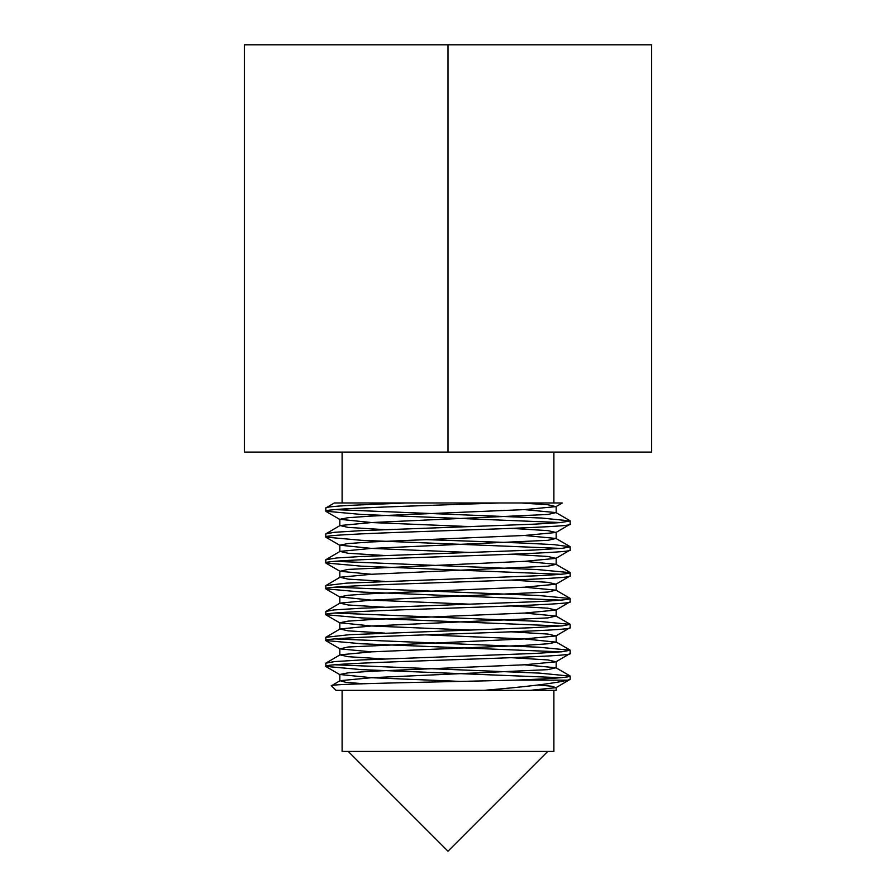 <?xml version="1.0" encoding="UTF-8"?>
<svg xmlns="http://www.w3.org/2000/svg" width="896" height="896" viewBox="0 0 896 896"><rect width="100%" height="100%" fill="white"/><g stroke="black" fill="none" stroke-linecap="round" stroke-linejoin="round"><path stroke-width="1.34" d="M553.896 452.077L553.896 502.981L499.139 502.981C422.677 505.747 322.246 508.48 325.819 511.224L361.603 514.461L560.874 522.547M395.058 502.981L342.104 502.981L342.104 452.077M553.896 690.323L336 690.323L331.453 685.776C325.371 683.85 440.552 682.002 515.334 680.142L567.706 680.142L570.181 679.336L555.968 687.669L530.387 690.323L556.181 690.323L553.896 690.323L553.896 751.419L342.104 751.419L342.104 690.323M570.181 679.336L570.181 676.099C569.162 677.432 550.883 678.776 515.334 680.142M570.181 653.475L570.181 650.238L562.05 651.739L534.419 653.464L361.95 659.915L334.589 661.595L325.819 663.163L325.819 666.4C318.27 662.088 577.73 657.776 570.181 653.475L555.968 661.808L524.496 664.787L371.504 671.25L348.051 672.862L339.819 674.486L371.504 677.712L460.645 681.419M425.186 634.827L524.496 638.926L556.181 642.152L547.949 643.776L524.496 645.389L371.504 651.851L340.032 654.83L325.819 663.163M570.181 627.603L570.181 624.378L562.106 625.878L534.509 627.603L349.686 634.67L325.819 637.302L325.819 640.539C318.27 636.227 577.73 631.915 570.181 627.603L555.968 635.947L524.496 638.926L348.051 647.002L340.032 648.872L371.504 651.851M524.496 613.054L555.968 616.045L547.949 617.904L371.504 625.99L340.032 628.97L325.819 637.302M570.181 601.742L570.181 598.517C569.845 599.547 557.939 600.634 534.475 601.742L361.67 608.205L333.917 609.941L325.819 611.442L325.819 614.678C318.27 610.366 577.73 606.054 570.181 601.742L555.968 610.075L524.496 613.054L371.504 619.528L348.051 621.141L339.819 622.754L371.504 625.99L470.792 630.078M524.496 587.194L555.968 590.173L547.949 592.043L371.504 600.13L340.032 603.109L325.819 611.442M570.181 575.882L570.181 572.656C569.867 573.698 557.928 574.784 534.374 575.882L346.528 583.139L325.819 585.581L325.819 588.818C318.27 584.506 577.73 580.194 570.181 575.882L555.968 584.214L524.496 587.194L371.504 593.667L348.051 595.28L339.819 596.893L371.504 600.13L470.814 604.218M524.496 561.333L555.968 564.312L547.949 566.182L371.504 574.269L340.032 577.248L325.819 585.581M570.181 550.021L570.181 546.795L562.654 548.24L534.274 550.032L361.581 556.494L336.84 557.95L325.819 559.72L325.819 562.957C318.27 558.645 577.73 554.333 570.181 550.021L555.968 558.354L524.496 561.333L348.051 569.419L340.032 571.29L371.504 574.269M524.496 535.472L555.968 538.451L547.949 540.322L371.504 548.408L340.032 551.387L325.819 559.72M570.181 524.16L570.181 520.923L560.179 522.603L534.498 524.16L361.514 530.634L334.331 532.314L325.819 533.859L325.819 537.096C318.27 532.784 577.73 528.472 570.181 524.16L555.968 532.493L524.496 535.472L371.504 541.934L348.051 543.558L339.819 545.171L371.504 548.408L470.792 552.496M524.496 509.611L555.968 512.59L547.949 514.461L371.504 522.547L340.032 525.526L325.819 533.859M325.819 666.4L361.603 669.637L560.874 677.712M335.138 664.787L539.146 673.086L570.181 676.099M325.819 640.539L361.603 643.776L560.885 651.851M335.126 638.926L538.563 647.203L570.181 650.238M325.819 614.678L361.603 617.904L560.885 625.99M335.126 613.054L538.866 621.354L570.181 624.378M325.819 588.818L361.603 592.043L560.874 600.13M335.115 587.194L538.541 595.482L570.181 598.517M325.819 562.957L361.603 566.182L560.862 574.269M335.126 561.333L537.376 569.554L570.181 572.656M325.819 537.096L361.603 540.322L560.885 548.408M425.208 539.571L522.48 543.032L553.963 544.634L570.181 546.795M325.819 511.224L325.819 507.998C325.304 507.226 333.099 506.352 349.182 505.389L405.698 502.981L368.357 502.981L521.214 502.981L547.949 504.762L555.968 506.632L524.496 509.611L371.504 516.074L348.051 517.698L339.819 519.31L371.504 522.547L470.837 526.635M335.115 509.611L541.509 518.034L570.181 520.923M342.104 502.981L334.298 502.981L325.819 507.998M540.064 502.981L547.546 502.981M553.896 502.981L562.274 502.981L555.968 506.632M484.187 690.323C526.434 686.818 554.277 683.424 567.706 680.142M524.496 664.787L555.968 667.766L547.949 669.637L371.504 677.712L340.032 680.691L331.453 685.776M448 452.077L651.638 452.077L651.638 44.8L244.362 44.8L244.362 452.077L448 452.077L448 44.8M368.357 502.981L384.619 503.787M340.032 525.526L348.051 527.397L384.642 529.648M340.032 551.387L348.051 553.258L384.63 555.509M340.032 577.248L348.051 579.118L384.574 581.37M340.032 603.109L348.051 604.979L384.642 607.23M340.032 628.97L348.051 630.84L384.642 633.102M340.032 654.83L348.051 656.701L384.642 658.963M340.032 680.691L345.878 682.326L363.619 683.749M511.358 528.371L547.949 530.622L555.968 532.493M511.358 554.232L547.949 556.483L555.968 558.354M511.358 580.093L547.949 582.344L555.968 584.214M511.358 605.954L547.949 608.216L555.968 610.075M511.358 631.814L547.949 634.077L555.968 635.947M511.358 657.675L547.949 659.938L555.968 661.808M538.294 684.992L551.678 686.235L555.968 687.669M348.219 751.419L448 851.2L547.781 751.419M556.181 512.848L556.181 506.374M339.819 525.773L339.819 519.31M556.181 538.709L556.181 532.246M339.819 551.634L339.819 545.171M556.181 564.57L556.181 558.107M339.819 577.494L339.819 571.032M556.181 590.43L556.181 583.968M339.819 603.366L339.819 596.893M556.181 616.291L556.181 609.829M339.819 629.227L339.819 622.754M556.181 642.152L556.181 635.69M339.819 655.088L339.819 648.614M556.181 668.013L556.181 661.55M339.819 680.949L339.819 674.486M556.181 687.411L556.181 690.323M326.01 511.448L340.032 519.568M326.01 537.309L340.032 545.429M326.01 563.181L340.032 571.29M326.01 589.042L340.032 597.15M326.01 614.902L340.032 623.011M326.01 640.763L340.032 648.872M326.01 666.624L340.032 674.733M555.968 512.59L569.99 520.699M555.968 538.451L569.99 546.571M555.968 564.312L569.99 572.432M555.968 590.173L569.99 598.293M555.968 616.045L569.99 624.154M555.968 641.906L569.99 650.014M555.968 667.766L569.99 675.875"/></g></svg>
